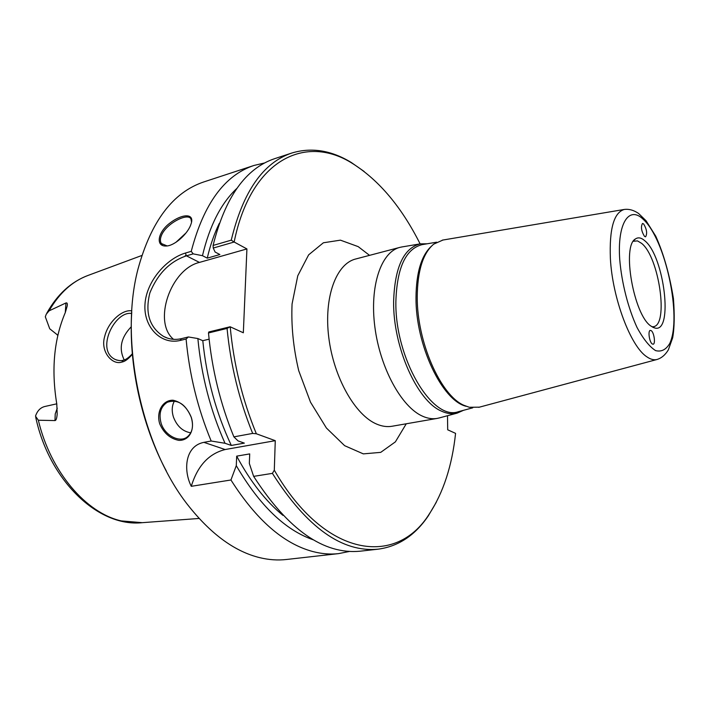 <?xml version="1.0" encoding="UTF-8"?>
<svg xmlns="http://www.w3.org/2000/svg" width="710" height="710" viewBox="0 0 710 710"><rect width="100%" height="100%" fill="white"/><g stroke="black" fill="none" stroke-linecap="round" stroke-linejoin="round"><path stroke-width="1.06" d="M466.159 406.289C442.108 400.76 415.51 344.865 415.998 297.463C416.246 272.667 421.349 255.618 431.281 246.334M459.095 411.498L458.456 411.676C432.381 421.465 394.733 358.373 395.878 301.439C396.961 267.821 405.676 248.89 422.042 244.648L422.698 244.533M442.942 240.033L433.695 244.151C423.018 253.142 417.524 270.679 417.231 296.745C416.859 341.625 440.457 395.204 463.728 405.224L469.257 407.265L479.374 407.167M463.497 410.318L457.116 413.14C452.199 414.365 446.98 413.69 441.442 411.125C417.223 401.159 392.932 346.95 393.624 301.413C394.742 267.359 403.608 248.172 420.214 243.867L427.189 243.778M402.082 246.92L399.872 247.382C381.137 251.917 369.493 285.926 374.862 326.982C380.09 368.002 401.461 406.954 422.459 416.158C427.597 418.465 432.496 419.219 437.165 418.412L439.357 417.906M644.503 236.386C641.325 231.123 640.66 226.818 642.488 223.472L643.606 223.916C646.774 229.197 647.44 233.492 645.594 236.812L644.503 236.386M652.215 343.942C649.348 342.149 647.733 330.505 650.324 330.381L651.265 330.683C654.123 332.537 655.712 344.075 653.12 344.217L652.215 343.942M447.504 415.723L447.699 429.798L455.572 433.366C452.092 465.787 443.315 492.678 429.239 514.04C396.482 566.607 325.136 558.459 274.3 470.197L272.4 473.366C306.871 527.486 342.184 552.753 378.332 549.149C398.532 546.345 415.181 535.251 428.29 515.868L436.251 502.334M364.123 171.456L351.237 162.457C331.25 150.289 311.495 147.139 291.952 152.987C263.224 162.51 242.989 191.558 231.256 240.157L213.089 245.447L213.24 248.056L234.149 242.021C250.994 158.934 306.045 133.587 352.861 163.717C379.264 180.5 401.683 207.222 420.116 243.876M234.149 242.021L246.92 248.926L243.335 332.777L230.138 326.769L208.838 331.961L208.491 332.954L227.067 328.428L230.138 326.769M227.067 328.428C230.581 365.029 239.119 400.023 252.662 433.419L256.345 433.766C242.376 399.792 233.661 364.123 230.2 326.777M256.345 433.766L275.267 440.67L274.3 470.197M644.822 240.77C664.374 256.337 673.63 333.363 654.868 328.02L650.928 326.067C633.773 315.125 621.605 245.988 635.45 238.951C638.175 237.06 641.299 237.664 644.822 240.77M633.32 241.276L637.491 240.894L641.645 243.388C659.164 257.189 668.953 325.269 653.342 326.707L651.966 326.795M161.126 423.267C158.578 413.717 160.62 406.723 167.258 402.277C177.544 398.94 185.532 403.946 191.23 417.302C193.883 426.479 192.33 433.189 186.588 437.44C178.813 442.667 164.711 435.186 161.126 423.275M191.345 417.498C187.422 407.797 181.325 402.046 173.054 400.227C162.963 399.925 156.014 411.445 159.688 423.764C163.788 433.144 170.16 438.682 178.805 440.351C189.144 440.803 195.152 430.029 191.345 417.498L191.23 417.302M349.444 551.448L338.635 553.614C330.363 554.563 321.781 553.871 312.888 551.563C283.592 543.753 256.274 519.897 230.945 479.987L191.283 486.315C183.118 470.224 184.973 446.031 203.903 442.348L211.181 441.017C197.744 408.623 189.384 374.623 186.091 339.016L188.363 336.957L181.44 338.652C175.121 340.099 169.166 339.362 163.566 336.442C149.446 327.345 144.875 312.826 149.872 292.893C157.682 273.785 169.859 261.431 186.41 255.831L193.191 253.869L202.465 255.689L207.258 258.138L219.887 254.535L215.112 252.05L213.24 248.056M338.635 553.614L286.29 559.507C277.761 560.474 268.93 559.862 259.807 557.678C235.454 551.759 212.13 535.02 189.827 507.464C142.231 449.315 118.845 342.051 137.917 269.365C150.981 221.36 173 192.197 203.965 181.884L254.011 165.448L264.741 162.927M193.191 253.869L191.238 251.358L185.408 253.062C166.85 258.431 146.553 280.858 145 303.916C143.198 326.999 161.055 345.131 180.136 340.463L186.091 339.016M191.238 251.358C203.699 203.832 224.617 175.192 254.011 165.448M190.511 225.46L191.283 223.26C194.451 213 181.866 213.745 169.77 223.18C157.629 232.276 155.357 246.61 166.158 246.006C174.34 245.971 187.032 234.415 190.511 225.46M174.456 400.964C171.891 405.561 171.545 410.912 173.426 417.018C176.95 426.213 182.745 431.485 190.804 432.825M167.099 245.926L161.339 243.521C160.025 241.4 160.087 238.64 161.516 235.25C166.353 223.384 188.017 212.352 190.963 218.964L191.549 222.15M185.931 233.013L175.92 242.323M234.078 242.012L231.256 240.157M313.358 539.84C285.234 530.166 259.541 505.431 236.279 465.653L230.945 479.987M246.92 248.926L199.457 262.407C170.604 269.125 152.552 321.914 173.506 339.318M209.113 339.167L202.794 340.685L197.868 338.555L188.363 336.957M57.865 335.262L49.727 328.774L45.316 316.775L46.248 314.219L49.061 310.856L65.941 302.957C67.166 302.567 67.583 303.578 67.201 306.019L65.311 312.506C54.004 339.078 51.155 369.573 56.782 403.972L57.19 413.912C56.844 418.314 56.099 420.533 54.963 420.568L38.349 420.231L35.5 416.149C37.293 410.841 40.39 407.62 44.792 406.502L56.756 403.83M131.811 310.882C122.599 309.098 108.186 321.515 104.663 336.593C100.11 351.548 112.34 365.526 121.889 362.056C124.765 361.665 128.297 359.047 132.477 354.192M132.326 353.766C128.696 357.716 125.688 359.863 123.291 360.192C121.33 360.964 118.65 360.724 115.26 359.482C95.122 350.243 114.905 310.501 131.661 313.509M131.252 326.769C120.984 337.463 118.632 348.512 124.188 359.908M202.465 255.689C209.601 225.709 221.032 203.317 236.767 188.496M131.74 312.196C128.377 364.461 141.565 424.953 166.371 471.076M275.267 440.67L225.141 449.536C208.775 453.681 197.487 465.946 191.283 486.315M272.4 473.366L253.639 476.366L249.334 463.47L249.716 453.903L236.687 456.148L236.279 465.653M211.181 441.017L225.008 443.271L231.318 445.445L244.346 443.12L238.072 440.919L233.883 436.863L252.662 433.419M253.639 476.366C288.207 529.873 323.787 554.812 360.378 551.173L378.332 549.149M208.491 332.954C211.891 369.191 220.349 403.83 233.883 436.863M282.926 515.362C265.753 501.269 250.346 481.531 236.687 456.148M291.952 152.987L274.797 158.623C245.704 168.27 225.141 197.202 213.089 245.447M207.258 258.138C210.275 245.207 214.287 233.634 219.284 223.419M225.008 443.271C210.4 410.398 201.356 375.492 197.868 338.555M231.318 445.445C216.053 412.909 206.548 377.986 202.794 340.685M393.145 426.062L392.08 426.248C387.234 427.083 382.158 426.399 376.868 424.181C355.257 415.377 333.664 377.489 328.765 337.392C323.716 297.268 336.167 263.765 355.621 259.017L356.668 258.742M369.546 255.36L358.204 246.636L340.436 240.157L323.378 242.776L308.637 254.846L297.765 275.782L292.067 303.96C291.109 325.57 293.328 347.811 298.715 370.664L310.51 402.188L326.405 428.015L344.643 445.685L363.325 453.876L380.72 452.368L395.381 441.868L406.262 423.781M643.287 219.381C665.51 239.421 682.132 317.166 669.761 343.418C666.06 349.711 661.329 352.107 655.561 350.598C649.419 346.631 643.242 338.927 637.039 327.488C628.137 308.158 621.685 282.899 619.732 259.532C617.141 223.1 629.087 205.314 643.287 219.381M478.753 407.336L656.936 359.508C661.498 358.133 665.305 354.911 668.359 349.844L672.645 337.845C674.429 328.153 674.686 315.054 673.426 298.555C669.53 274.504 663.637 253.718 655.765 236.208L646.064 220.748L638.583 213.462C633.781 210.169 628.989 208.838 624.223 209.459C613.857 212.574 609.242 228.939 610.387 258.546C612.402 298.111 630.675 346.453 646.748 356.739C650.431 359.331 653.83 360.254 656.936 359.508L657.424 359.375M185.408 253.062L186.41 255.831L199.457 262.407M199.137 518.451L142.275 522.675L121.286 520.909C86.061 513.01 50.472 471.795 38.349 420.231M49.061 310.856C59.392 292.937 72.491 281.089 88.342 275.32L141.814 255.493M121.889 362.056L123.291 360.192M180.136 340.463L181.44 338.652M57.261 408.188L55.229 413.948L54.963 420.568M65.293 312.533L65.941 302.957M57.395 335.084L57.945 334.942M203.903 442.348L225.141 449.536M436.641 242.19L422.042 244.648M472.753 407.824L458.456 411.676M420.214 243.867L401.39 247.036M457.116 413.14L438.682 418.092M392.08 426.248L437.165 418.412M355.621 259.017L399.872 247.382M624.223 209.459L442.303 240.14M652.809 327.274L654.868 328.02M633.888 240.486L635.45 238.951M167.214 245.917L166.158 246.006M162.333 244.622L161.374 243.574M429.239 514.04L428.29 515.868M352.861 163.717L351.237 162.457M115.268 359.491L117.026 360.165M163.575 336.451L167.737 338.208M46.762 313.27C57.288 294.366 71.151 281.719 88.342 275.32M142.275 522.675C98.184 527.512 49.167 480.466 35.74 417.32M184.866 256.319L185.292 255.644"/></g></svg>
